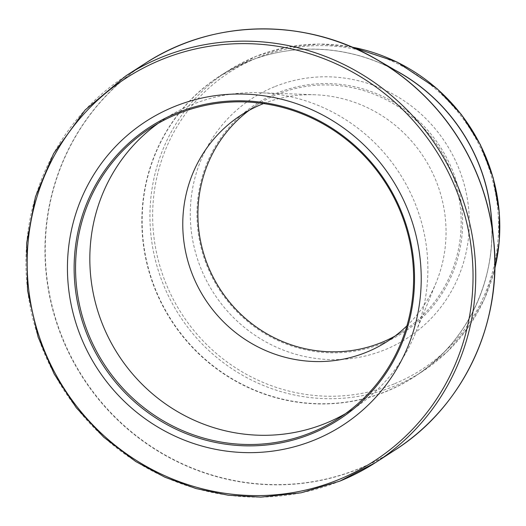 <?xml version="1.0" encoding="UTF-8"?>
<svg xmlns="http://www.w3.org/2000/svg" width="526" height="526" viewBox="0 0 526 526"><rect width="100%" height="100%" fill="white"/><g stroke="black" fill="none" stroke-linecap="round" stroke-linejoin="round"><path stroke-width="0.39" stroke-dasharray="2.63 1.97" d="M274.526 86.744A142.763 138.134 -122.8 0 0 246.49 329.072A142.763 138.134 -122.8 0 0 468.364 238.83A142.763 138.134 -122.8 0 0 274.526 86.744M382.409 343.386A135.918 131.513 -122.8 0 0 409.103 112.676A135.918 131.513 -122.8 0 0 197.868 198.585A135.918 131.513 -122.8 0 0 382.409 343.386M249.14 110.322A134.709 130.343 57.2 0 1 256.524 105.174A134.709 130.343 57.2 0 1 277.393 94.325A134.709 130.343 57.2 0 1 445.213 158.234A134.709 130.343 57.2 0 1 402.548 331.59A134.709 130.343 57.2 0 1 394.809 336.193M406.907 325.857A134.709 130.343 -122.8 0 0 436.238 282.37A134.709 130.343 -122.8 0 0 315.258 94.785A134.709 130.343 -122.8 0 0 263.546 103.569M345.345 413.738A172.969 167.36 -122.8 0 0 352.604 409.327A172.969 167.36 -122.8 0 0 415.284 333.602A172.969 167.36 -122.8 0 0 259.943 92.74A172.969 167.36 -122.8 0 0 191.898 104.681A172.969 167.36 -122.8 0 0 165.105 118.606A172.969 167.36 -122.8 0 0 158.089 123.4M145.123 63.449A230.151 222.695 -122.8 0 0 72.233 359.626A230.151 222.695 -122.8 0 0 358.962 468.817A230.151 222.695 -122.8 0 0 394.612 450.282M339.934 481.086A230.151 222.695 57.2 0 1 53.205 371.902A230.151 222.695 57.2 0 1 126.095 75.718M352.032 47.13A179.011 173.205 -122.8 0 0 255.564 56.545A179.011 173.205 -122.8 0 0 227.837 70.964L220.052 75.987L247.733 61.588C296.131 41.554 354.143 45.972 400.477 73.278A179.11 173.304 -122.8 0 0 247.542 61.595A179.11 173.304 -122.8 0 0 149.969 274.868A179.11 173.304 -122.8 0 0 352.413 401.279A179.11 173.304 -122.8 0 0 490.982 213.609C498.155 277.892 467.325 343.3 414.093 376.859A179.011 173.205 57.2 0 1 171.509 320.295A179.011 173.205 57.2 0 1 220.052 75.987A179.011 173.205 57.2 0 1 247.772 61.568A179.011 173.205 57.2 0 1 395.282 70.26M463.853 378.082A230.053 222.597 57.2 0 1 359.12 468.594A230.053 222.597 57.2 0 1 63.639 340.697A230.053 222.597 57.2 0 1 181.003 44.881A230.053 222.597 57.2 0 1 239.455 30.146M351.769 47.018L319.413 44.033L287.249 47.136L256.366 56.216L227.837 70.964A179.011 173.205 -122.8 0 0 171.147 301.326A179.011 173.205 -122.8 0 0 394.158 386.248A179.011 173.205 -122.8 0 0 421.885 371.836A179.011 173.205 -122.8 0 0 494.821 268.53M491.593 219.585A179.011 173.205 57.2 0 1 414.093 376.859L421.885 371.836L447.087 351.927L468.094 327.54L484.183 299.511L494.815 268.812M394.119 383.914A176.992 171.259 57.2 0 1 166.788 285.513A176.992 171.259 57.2 0 1 257.082 57.926A176.992 171.259 57.2 0 1 484.413 156.327A176.992 171.259 57.2 0 1 394.119 383.914M256.524 105.174L241.401 114.931M402.548 331.59L387.419 341.348M315.258 94.785L259.943 92.74M436.238 282.37L415.284 333.602M165.105 118.606L150.831 127.811M352.604 409.327L338.33 418.532"/><path stroke-width="0.79" d="M176.9 112.939A174.178 168.53 57.2 0 1 413.383 298.492A174.178 168.53 57.2 0 1 142.691 408.584A174.178 168.53 57.2 0 1 176.9 112.939M174.251 106.633A181.023 175.158 -122.8 0 0 138.7 413.903A181.023 175.158 -122.8 0 0 420.031 299.478A181.023 175.158 -122.8 0 0 174.251 106.633M394.809 336.193A134.709 130.343 57.2 0 1 381.685 342.439A134.709 130.343 57.2 0 1 216.101 282.607A134.709 130.343 57.2 0 1 249.14 110.322M263.546 103.569A134.709 130.343 -122.8 0 0 262.264 104.082A134.709 130.343 -122.8 0 0 241.401 114.931A134.709 130.343 -122.8 0 0 204.87 298.781A134.709 130.343 -122.8 0 0 387.419 341.348A134.709 130.343 -122.8 0 0 406.907 325.857M158.089 123.4A172.969 167.36 -122.8 0 0 118.205 354.675A172.969 167.36 -122.8 0 0 345.345 413.738M177.624 113.886A172.969 167.36 -122.8 0 0 150.831 127.811A172.969 167.36 -122.8 0 0 103.931 363.88A172.969 167.36 -122.8 0 0 338.33 418.532A172.969 167.36 -122.8 0 0 393.113 195.942A172.969 167.36 -122.8 0 0 177.624 113.886M161.784 59.517A228.139 220.742 -122.8 0 0 45.394 352.874A228.139 220.742 -122.8 0 0 338.415 479.712A228.139 220.742 -122.8 0 0 454.806 186.355A228.139 220.742 -122.8 0 0 161.784 59.517M126.095 75.718L85.087 110.046L53.619 153.526L35.459 196.75L26.648 243.111L27.556 290.595L38.148 337.146L54.211 374.065L76.303 407.768L103.747 437.218L135.701 461.519L164.927 477.233L195.974 488.549L228.185 495.229L260.87 497.136L301.207 492.783L339.895 481.112L375.584 462.551L394.612 450.282A230.151 222.695 -122.8 0 0 457.015 136.162A230.151 222.695 -122.8 0 0 145.123 63.449L126.095 75.718A230.151 222.695 57.2 0 1 437.987 148.437A230.151 222.695 57.2 0 1 375.584 462.551A230.151 222.695 57.2 0 1 339.934 481.086M394.612 450.282C463.215 407.032 502.909 322.78 493.677 240.126L490.982 213.609A179.11 173.304 -122.8 0 0 400.477 73.278L377.431 59.885A230.053 222.597 57.2 0 1 493.677 240.126L493.677 240.126A230.053 222.597 57.2 0 1 463.853 378.082M239.455 30.146A230.053 222.597 57.2 0 1 377.431 59.885C305.948 17.384 212.82 18.791 145.123 63.449M494.821 268.53A179.011 173.205 -122.8 0 0 352.032 47.13M395.282 70.26A179.011 173.205 57.2 0 1 491.593 219.585M351.769 47.018L397.104 62.061L437.152 88.749L461.46 114.615L480.383 144.689L493.178 177.788L499.338 212.609L499.305 240.961L494.815 268.812"/></g></svg>
